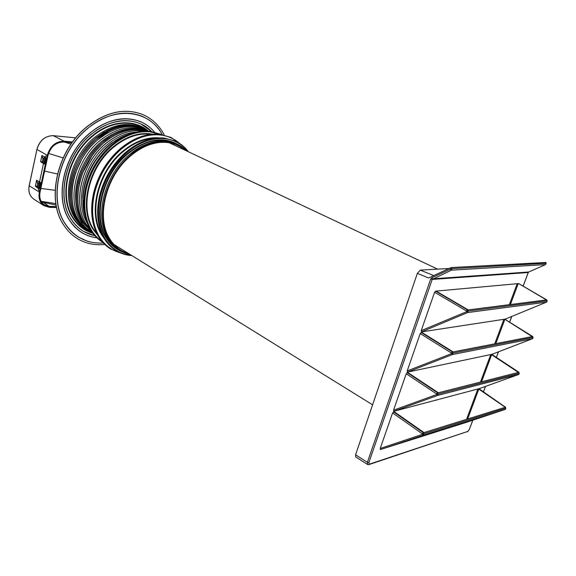 <?xml version="1.0" encoding="UTF-8"?>
<svg xmlns="http://www.w3.org/2000/svg" width="576" height="576" viewBox="0 0 576 576"><rect width="100%" height="100%" fill="white"/><g stroke="black" fill="none" stroke-linecap="round" stroke-linejoin="round"><path stroke-width="0.86" d="M367.502 464.472L355.759 456.955L355.572 454.795L417.355 273.377L420.264 270.108L448.978 268.495M355.572 454.795L367.38 462.326L367.538 464.494L368.28 464.515M546.134 263.398L545.602 264.578L546.098 263.29L451.98 268.618L451.447 270.151L450.446 269.107L431.748 277.805L432.742 278.827L528.71 271.994L545.602 264.578L451.447 270.151L432.202 279.439L528.228 272.52L528.826 271.944M477.886 388.987L466.56 419.328M503.892 319.306L494.734 343.843M490.745 354.535L480.478 382.054M517.176 283.709L509.357 304.668M505.771 408.211L505.289 409.385L466.877 422.179L380.369 449.554L380.225 448.466L422.374 434.362L422.114 433.678L392.587 412.942L394.135 411.66L393.545 410.191L436.73 394.524L436.464 393.833L437.782 392.926L518.393 372.391L491.638 354.744L492.35 354.182M510.394 304.531L518.206 283.615L435.542 291.154L434.592 292.248L421.229 330.631L468.108 311.083L467.669 309.996L435.542 291.154M421.229 330.631L421.769 332.338L420.221 333.533L407.21 370.93L452.945 353.102L452.513 352.022L421.171 332.431M467.64 418.997L478.958 388.699L479.477 388.562M495.792 343.634L504.936 319.147L505.512 319.025M481.543 381.78L491.638 354.744L492.314 354.794M436.464 393.833L406.224 373.752L393.545 410.191M406.224 373.752L407.945 372.017L407.318 372.146L407.21 370.93M546.768 300.118L518.832 283.68M421.769 332.338L453.118 351.9L532.152 336.593L505.426 319.644M505.483 407.434L478.8 389.124L479.491 389.167M392.587 412.942L380.225 448.466M394.135 411.66L424.008 432.583L422.114 433.678M424.008 432.583L504.943 407.376M505.289 409.385L423.31 435.233L422.374 434.362L423.806 433.85L423.396 432.778M547.092 300.938L546.552 302.134L467.568 312.574L468.108 311.083L547.049 300.838L546.682 299.894M546.66 302.083L505.404 319.075M436.133 291.103L468.259 309.917L466.344 310.896L467.568 312.574L421.33 331.927M518.839 374.393L437.674 395.431L436.73 394.524L438.185 394.013L437.76 392.933M518.933 372.485L518.393 372.391M438.372 392.774L407.772 372.506M407.945 372.017L491.803 354.312M450.022 268.013L451.555 267.538L451.98 268.618L450.446 269.107L450.022 268.013L428.63 277.985L417.355 273.377M451.555 267.538L545.76 262.469M394.301 411.178L478.958 388.699M519.228 373.277L438.185 394.013L437.674 395.431L393.674 411.343M453.118 351.9L451.202 352.922L420.221 333.533M532.692 336.722L532.152 336.593M451.202 352.922L452.419 354.557L452.945 353.102L532.966 337.45L532.476 338.717L452.419 354.557L407.318 372.146M532.562 338.681L492.271 354.211M532.994 337.529L532.606 336.506M468.259 309.917L546.235 299.952M421.942 331.834L504.936 319.147M39.355 192.074L47.297 155.311L36.929 149.45L29.153 185.731C28.123 191.75 29.714 196.25 33.919 199.224C29.75 196.286 28.181 191.808 29.21 185.789L39.355 192.074C38.282 198.216 39.852 202.774 44.057 205.74L49.45 207.346L56.592 207.533M39.557 191.146L38.542 190.138L38.167 188.244L39.197 188.59L40.478 182.642L38.902 188.129L37.786 187.553L38.938 182.369L37.591 183.578L36.994 186.343L38.174 188.222L35.309 186.286L36.605 180.245L39.542 181.85L43.481 163.562L44.525 163.894L45.828 157.86L44.878 157.061L45.835 155.959M42.307 161.618L40.579 161.705L43.481 163.562L42.307 161.618L42.905 158.81L44.266 157.601L45.331 158.278L45.828 157.86M40.579 161.705L41.89 155.57L42.905 158.81M42.984 158.688L41.89 155.57M41.99 155.549L44.87 157.09L45.878 155.966L47.088 156.254M39.542 181.85L40.442 182.383L39.83 182.902L38.938 182.369L39.542 181.85L43.481 163.562M39.629 191.153L38.57 190.138L38.174 188.222M41.141 201.305L55.865 203.63M42.725 201.586L42.502 202.255L56.102 205.056M41.566 202.025L42.502 202.255M72.547 141.955L64.015 141.163C55.735 141.336 50.162 146.052 47.297 155.311M44.878 157.09L44.266 157.601L45.173 158.119L45.785 157.601M44.201 157.709L43.092 162.864L44.388 164.059M64.462 142.07L70.992 144.137M164.333 135.115C159.559 125.784 152.59 119.023 143.424 114.84C125.266 107.503 106.207 111.679 86.263 127.361C56.578 151.409 46.21 200.693 64.08 225.576C67.644 230.94 71.978 235.224 77.083 238.428C85.428 243.504 94.666 245.52 104.803 244.476M143.302 116.806L142.906 116.626C125.179 109.433 106.589 113.501 87.127 128.822C58.277 152.23 48.161 200.117 65.513 224.381C68.926 229.543 73.073 233.683 77.954 236.801M141.581 122.162L141.214 121.99C124.819 115.265 107.647 119.002 89.683 133.207C63.367 154.678 54.036 198.353 69.797 220.73C72.994 225.619 76.903 229.522 81.526 232.43M151.618 131.522L140.688 123.826C124.747 117.259 108.058 120.888 90.605 134.712C65.131 155.527 56.066 197.798 71.294 219.528C74.419 224.323 78.242 228.139 82.771 230.99M145.822 129.758C129.931 120.636 112.622 123.379 93.881 137.981C69.674 157.838 60.984 198.022 75.391 218.772C79.265 224.734 84.211 229.097 90.23 231.862M109.944 130.356L96.235 139.32C72.122 159.163 63.425 199.231 77.731 219.91L80.892 224.165L92.606 232.992L89.028 231.106L91.706 232.567M147.449 131.098C132.264 124.308 116.201 127.656 99.259 141.142C75.326 160.884 66.636 200.693 80.784 221.213C83.866 226.008 87.682 229.766 92.239 232.495M184.91 150.127C178.157 144.288 169.891 141.725 160.114 142.43C149.666 143.424 139.529 148.169 129.708 156.665C105.962 176.818 96.278 216.511 109.022 237.614L109.85 239.033C114.538 246.463 120.802 251.309 128.628 253.57M148.068 131.134L143.906 128.866L148.068 131.134C138.931 125.395 128.34 124.308 116.294 127.865C109.267 130.104 102.586 133.927 96.25 139.327L91.382 143.942C70.639 164.866 64.663 200.758 77.738 219.91C80.777 224.64 84.542 228.37 89.028 231.106C84.542 228.37 80.777 224.633 77.724 219.902C63.41 199.217 72.108 159.156 96.221 139.32C78.61 154.145 68.098 180.497 71.222 201.427M136.663 132.026C126.216 132.71 116.136 137.174 106.409 145.418C83.491 164.484 74.498 202.414 87.156 222.934M125.712 135.324L111.766 142.934L107.798 146.124C92.664 160.042 84.312 176.998 82.75 196.985L83.981 211.946M103.363 135.475L97.394 140.04C91.368 145.253 86.234 151.466 82.001 158.681L75.982 171.648C73.462 178.834 72.122 185.976 71.957 193.061M431.748 277.805L430.675 279.043L432.202 279.439L368.827 462.672L369.425 464.134L467.77 431.431L469.296 429.502L472.788 420.214M483.444 391.831L485.474 386.402M496.368 357.394L498.456 351.828M509.587 322.171L511.726 316.469M523.116 286.135L528.286 272.39M423.418 432.77L393.523 411.818M479.261 389.002L505.397 407.232L505.757 408.175L423.806 433.85L423.31 435.233L380.369 449.554M518.652 283.579L546.667 299.894M466.344 310.896L434.592 292.248M518.854 372.276L519.206 373.219L518.724 374.458L479.434 388.577M437.782 392.926L407.167 372.636M492.098 354.65L518.839 372.276M368.827 462.672L367.38 462.326L430.675 279.043M369.425 464.134L368.734 464.666L367.538 464.494M467.77 431.431L369.158 464.522M469.296 429.502L472.853 420.192M546.192 263.34L545.724 262.375M420.264 270.108L433.778 275.587M505.224 319.514L532.591 336.506M75.758 137.858L53.359 135.67C45.187 135.799 39.708 140.393 36.929 149.45L29.232 185.681M36.706 180.223L37.663 183.463M36.605 180.245L37.591 183.578M35.309 186.286L36.994 186.343M35.381 186.408L37.015 186.466M37.786 187.553L39.067 188.741M39.197 188.59L38.678 188.071L39.773 183.01L38.88 182.47M55.13 190.289L40.853 188.446M44.604 171.094L57.47 173.988M48.01 155.333C50.717 146.621 55.951 142.178 63.713 142.006L63.684 141.998C55.901 142.171 50.666 146.606 47.974 155.297L40.068 192.067L47.959 155.354M40.018 192.096C39.031 197.842 40.507 202.104 44.446 204.883L49.522 206.395L56.39 206.582M43.308 202.421L49.594 206.69L56.455 206.878M39.96 192.096C38.902 200.794 42.113 205.654 49.594 206.69M47.902 155.354C50.638 146.52 55.958 142.013 63.864 141.84L72.079 142.596M64.015 141.163L53.323 135.655C45.115 135.785 39.636 140.364 36.871 149.393L36.95 149.357M75.766 137.844L53.251 135.662M40.651 161.82L42.329 161.741M43.092 162.864L44.222 163.418L45.173 158.119L44.006 163.361L44.525 163.894M63.13 157.903L48.535 153.425M63.749 142.006L71.964 142.762L63.864 141.84M180.252 145.843C164.297 135.605 146.347 138.434 126.41 154.325C101.57 175.298 92.081 217.08 106.294 238.198C110.419 244.764 115.812 249.358 122.472 251.993M159.322 137.887C146.671 136.843 134.136 141.574 121.716 152.086C97.063 172.822 87.725 214.207 101.909 235.21L104.414 238.759M152.964 134.194C139.486 131.782 125.95 136.224 112.356 147.521C87.998 167.839 78.934 208.577 93.11 229.385L97.841 235.433M187.956 151.567C182.138 144.158 174.442 139.874 164.858 138.701C151.798 137.513 138.802 142.394 125.885 153.346C113.162 164.887 104.674 179.165 100.411 196.178C96.746 213.134 98.388 227.434 105.343 239.069C111.715 248.882 120.434 254.311 131.494 255.348M188.41 151.776C184.867 147.031 180.468 143.453 175.205 141.034L164.707 138.211C151.56 137.009 138.485 141.912 125.482 152.935C112.68 164.542 104.141 178.913 99.85 196.034C96.163 213.098 97.826 227.477 104.832 239.184C107.906 244.102 111.73 247.954 116.302 250.754C121.046 253.62 126.252 255.24 131.918 255.614M175.421 141.134L164.477 138.103C151.33 136.901 138.262 141.804 125.258 152.82C112.457 164.426 103.91 178.79 99.626 195.905C95.947 212.962 97.61 227.347 104.609 239.054C107.647 243.9 111.406 247.716 115.906 250.51M179.532 143.395C174.182 138.665 167.789 135.857 160.366 134.978C146.988 133.711 133.69 138.65 120.478 149.789C107.467 161.532 98.806 176.09 94.486 193.457C90.785 210.758 92.52 225.353 99.684 237.24C104.796 245.196 111.578 250.358 120.038 252.72M181.066 144.454L170.863 137.369L160.214 134.489C146.758 133.207 133.373 138.168 120.074 149.378C106.985 161.194 98.273 175.831 93.931 193.306C90.209 210.722 91.958 225.403 99.173 237.355C102.319 242.338 106.222 246.262 110.873 249.12L121.759 253.44M171.065 137.462L159.926 134.359C146.462 133.07 133.085 138.031 119.794 149.234C106.704 161.042 97.992 175.68 93.65 193.147C89.935 210.557 91.685 225.238 98.906 237.19C102.01 242.114 105.854 245.995 110.441 248.846C105.84 245.988 101.974 242.086 98.856 237.146C91.62 225.166 89.863 210.478 93.578 193.075C97.906 175.63 106.61 161.006 119.693 149.213C132.984 138.01 146.383 133.056 159.883 134.345L150.386 131.911C137.326 130.651 124.387 135.382 111.578 146.102C98.978 157.406 90.619 171.439 86.494 188.208C82.966 204.926 84.715 219.067 91.735 230.63C94.471 234.95 97.798 238.457 101.722 241.15M160.949 134.388L150.235 131.436C137.095 130.154 124.078 134.906 111.19 145.692C98.503 157.068 90.086 171.187 85.939 188.064C82.39 204.89 84.154 219.118 91.231 230.753C94.298 235.57 98.086 239.386 102.6 242.186M160.481 134.172L149.969 131.306C136.829 130.032 123.811 134.777 110.923 145.562C98.244 156.931 89.834 171.043 85.687 187.92C82.138 204.739 83.909 218.966 90.986 230.594C94.054 235.418 97.841 239.227 102.355 242.035C97.819 239.22 94.018 235.39 90.936 230.558C83.844 218.902 82.073 204.667 85.615 187.848C89.755 171 98.158 156.895 110.83 145.541C123.718 134.762 136.75 130.01 149.933 131.299L160.481 134.172M64.051 225.554C67.536 230.803 71.762 235.015 76.723 238.198C71.741 235.008 67.507 230.782 64.015 225.526C46.109 200.592 56.477 151.358 86.141 127.325C106.092 111.643 125.179 107.474 143.388 114.826C125.23 107.489 106.178 111.658 86.227 127.346C56.549 151.394 46.174 200.671 64.051 225.554M162.288 134.69C149.472 109.966 114.401 105.221 87.214 128.909C58.399 152.294 48.298 200.124 65.621 224.366C74.952 237.622 87.523 243.828 103.334 242.993M141.214 121.99L141.228 121.997C146.39 124.351 150.804 127.714 154.476 132.106C150.804 127.714 146.383 124.344 141.228 121.997C124.834 115.272 107.662 119.009 89.698 133.214C63.374 154.685 54.05 198.36 69.811 220.738C73.08 225.734 77.09 229.702 81.842 232.632C86.458 235.447 91.476 237.182 96.905 237.845C91.483 237.182 86.458 235.447 81.842 232.632M154.397 132.084C140.522 114.689 111.902 114.012 89.777 133.294C63.482 154.742 54.166 198.36 69.905 220.716C76.608 230.623 85.586 236.311 96.854 237.787M151.618 131.53L140.71 123.833C124.769 117.266 108.079 120.902 90.626 134.726C65.146 155.542 56.088 197.813 71.316 219.542C74.506 224.438 78.43 228.319 83.081 231.178L94.867 235.757L83.066 231.17M151.531 131.515C137.57 116.539 111.161 116.978 90.698 134.798C65.254 155.592 56.203 197.813 71.41 219.521C77.27 228.298 85.075 233.69 94.81 235.699M148.363 131.155C134.489 118.62 110.376 120.046 91.627 136.375C67.075 156.47 58.313 197.194 72.965 218.225C77.983 225.835 84.593 230.839 92.786 233.23M147.377 130.702C133.474 119.095 110.153 120.91 91.966 136.735C67.565 156.715 58.846 197.194 73.397 218.095C78.106 225.266 84.262 230.112 91.865 232.646M108.238 129.924L95.04 138.643C70.884 158.494 62.194 198.619 76.55 219.341C79.603 224.071 83.376 227.808 87.869 230.551L90.259 231.876M76.558 219.341C80.431 225.31 85.385 229.673 91.411 232.423L87.869 230.551C83.376 227.808 79.596 224.064 76.543 219.334C62.179 198.605 70.87 158.486 95.033 138.643C70.891 158.501 62.201 198.626 76.558 219.341M91.721 232.582L92.606 232.992M148.039 131.134C132.415 122.832 115.553 125.798 97.452 140.026C73.382 159.84 64.678 199.843 78.941 220.478L82.505 225.209L78.926 220.464C64.663 199.822 73.361 159.833 97.423 140.018C114.019 126.778 129.881 123.286 145.008 129.557L148.039 131.134L145.008 129.557C129.895 123.293 114.041 126.778 97.445 140.026C73.375 159.84 64.678 199.843 78.934 220.471L82.498 225.202L92.585 232.97L90.202 231.653L92.592 232.97M101.419 141.638L100.951 142.034C116.986 129.139 132.408 125.489 147.226 131.09C132.422 125.489 117 129.139 100.966 142.042C77.033 161.813 68.314 201.65 82.44 222.17L92.11 232.315M83.542 222.84L91.937 232.063L83.542 222.84C69.43 202.313 78.17 162.432 102.118 142.632C78.178 162.439 69.43 202.313 83.542 222.84M110.563 137.786L103.284 143.237C79.33 163.066 70.567 202.975 84.665 223.502L91.577 231.538M144.072 131.083C130.997 129.046 117.958 133.409 104.962 144.173C81.05 163.994 72.274 203.854 86.306 224.338L90.396 229.666M143.863 131.09C130.86 129.161 117.914 133.538 105.026 144.223C81.13 164.038 72.353 203.875 86.386 224.359L90.288 229.486M151.178 134.345C138.29 132.746 125.489 137.275 112.752 147.931C88.553 168.127 79.538 208.591 93.614 229.277L96.998 233.849M176.306 143.748L173.311 142.502C158.508 137.297 143.006 141.379 126.814 154.742C102.139 175.586 92.707 217.094 106.812 238.09C109.44 242.323 112.666 245.758 116.474 248.386L116.64 248.501M183.787 148.392L174.931 143.179C160.114 137.966 144.59 142.07 128.362 155.484C103.63 176.407 94.14 218.03 108.259 239.062C110.887 243.31 114.113 246.744 117.922 249.379L116.474 248.386M181.159 146.426C165.37 136.901 147.773 139.925 128.362 155.484C103.63 176.407 94.147 218.038 108.259 239.069C112.169 245.304 117.245 249.761 123.48 252.439M185.407 149.832C172.087 136.627 147.679 138.182 128.398 155.506C103.666 176.429 94.183 218.052 108.295 239.083C113.342 247.039 120.132 252.065 128.65 254.153M186.552 150.905C173.383 137.311 148.774 138.665 129.341 156.146C104.724 176.99 95.263 218.434 109.296 239.378C114.458 247.507 121.414 252.554 130.176 254.527M186.055 150.667C172.843 137.606 148.658 139.183 129.55 156.377C105.034 177.142 95.602 218.426 109.57 239.292C114.566 247.176 121.277 252.158 129.708 254.239M82.498 225.202L90.202 231.653L82.498 225.202M103.961 132.214L94.997 138.658C77.998 154.368 69.509 173.261 69.53 195.35M96.934 137.066L95.004 138.665C80.575 151.668 72.18 167.71 69.811 186.804M95.026 138.658C77.558 153.338 67.046 179.359 69.934 200.232M105.833 132.487L96.192 139.342C79.934 153.072 69.538 176.688 70.783 196.769M99.022 137.045L96.192 139.342C81.461 152.676 73.037 169.085 70.927 188.568M100.922 142.063C87.156 154.469 78.883 169.812 76.09 188.078M97.373 145.354C87.055 155.858 80.273 168.293 77.026 182.664M111.161 134.849L100.958 142.042C83.57 156.73 73.102 182.722 75.996 203.465M147.226 131.09C132.422 125.496 117 129.146 100.973 142.042C77.033 161.813 68.321 201.65 82.44 222.17C68.299 201.629 77.018 161.806 100.951 142.034M102.074 142.654C88.416 154.966 80.15 170.194 77.27 188.33M98.122 146.347C88.157 156.65 81.54 168.79 78.271 182.75M102.269 142.488L102.103 142.625C85.774 156.492 75.384 180.36 76.774 200.455M99.554 146.7C89.345 157.162 82.606 169.517 79.344 183.766M92.261 155.232L82.57 173.009M103.262 143.251C86.954 158.335 78.466 176.558 77.81 197.906M103.291 143.244C79.337 163.073 70.574 202.975 84.665 223.502C70.553 202.954 79.315 163.058 103.27 143.237C117.857 131.321 132.199 127.26 146.29 131.062C132.206 127.267 117.878 131.328 103.284 143.237C117.878 131.328 132.206 127.267 146.282 131.062M111.766 142.934L112.478 142.704C118.462 138.319 124.625 135.288 130.968 133.618C124.632 135.281 118.469 138.312 112.478 142.704L108.439 145.951C93.038 160.121 84.535 177.379 82.944 197.726L82.944 197.726C82.62 204.804 83.441 211.327 85.399 217.303C83.441 211.32 82.62 204.797 82.944 197.726L82.75 196.985M130.702 133.711C122.933 135.828 115.531 139.91 108.497 145.958C88.142 163.102 77.839 195.401 85.334 217.015M155.153 138.218C143.863 138.557 132.847 143.323 122.119 152.496C97.632 173.102 88.344 214.207 102.42 235.087M143.806 115.013L143.424 114.84M145.85 129.773L142.812 128.196C127.62 121.903 111.701 125.388 95.047 138.643C111.686 125.381 127.613 121.896 142.812 128.196L146.938 130.442C131.083 121.306 113.789 124.042 95.054 138.65M143.906 128.866C128.758 122.587 112.867 126.072 96.242 139.327C112.846 126.072 128.743 122.58 143.906 128.866M112.14 135.526L102.11 142.632C117.475 130.169 132.422 126.317 146.923 131.076C132.43 126.324 117.497 130.176 102.118 142.632C117.497 130.176 132.43 126.324 146.923 131.076M107.899 132.703L97.438 140.018M97.423 140.033C80.899 153.994 70.474 178.171 72.094 198.432M94.32 142.862C83.506 153.655 76.493 166.522 73.274 181.454M72.086 198.396L72.54 202.615M505.62 409.169L505.548 407.304M505.526 407.239L479.419 389.023M546.761 299.909L518.767 283.601M547.135 300.838L546.804 300.002M546.782 301.997L547.15 300.881M467.546 431.755L469.368 429.473M528.286 272.506L523.159 286.164M511.798 316.44L509.638 322.2M498.521 351.806L496.411 357.422M485.539 386.381L483.487 391.86M546.17 263.297L545.818 262.418M519.034 374.256L518.983 372.362M518.954 372.283L492.242 354.672M532.757 338.544L533.066 337.478M533.059 337.442L532.735 336.6M532.699 336.521L505.354 319.543M33.919 199.224L43.942 205.668M44.345 204.818L44.446 204.883C40.522 202.111 39.06 197.849 40.068 192.082M40.068 192.067L48.002 155.34M188.453 151.798C184.896 147.046 180.482 143.46 175.205 141.034L164.434 138.089C151.25 136.879 138.154 141.782 125.158 152.798C112.363 164.39 103.831 178.733 99.554 195.833C95.875 212.89 97.546 227.275 104.566 239.011C107.611 243.871 111.391 247.702 115.898 250.51M181.123 144.49L170.863 137.369L159.883 134.345M131.962 255.636C126.281 255.254 121.061 253.627 116.302 250.754M121.824 253.462L110.873 249.12M103.37 243.029C95.4 243.497 87.746 241.474 87.091 241.099L78.293 237.01M102.103 142.625C78.156 162.425 69.415 202.291 83.534 222.833L91.937 232.063M126.144 253.447L117.922 249.379M142.906 116.626L148.37 119.57C154.145 123.379 158.803 128.419 162.338 134.698M372.586 404.827L114.48 244.793M437.652 269.136L169.855 143.042"/></g></svg>
